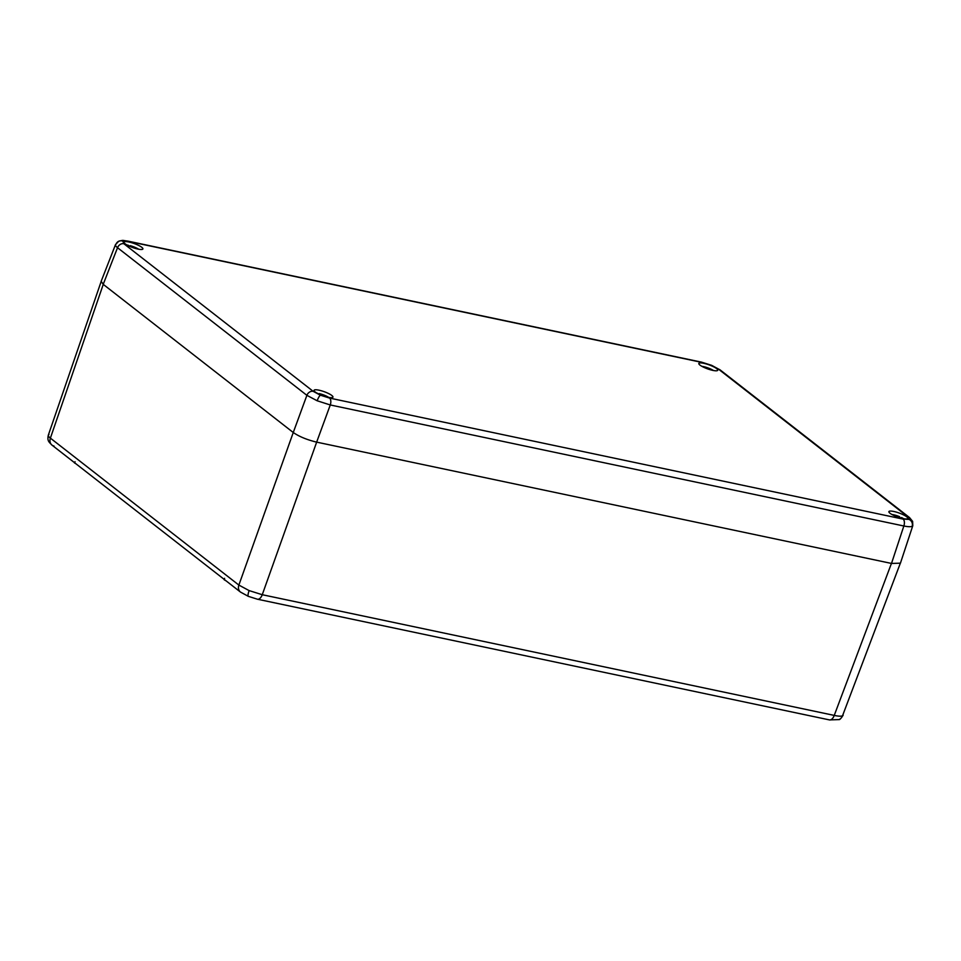 <?xml version="1.0" encoding="UTF-8"?>
<svg xmlns="http://www.w3.org/2000/svg" width="961" height="961" viewBox="0 0 961 961"><rect width="100%" height="100%" fill="white"/><g stroke="black" fill="none" stroke-linecap="round" stroke-linejoin="round"><path stroke-width="1.44" d="M76.424 464.175L74.321 462.529M74.574 463.082L75.042 461.724M225.991 580.768L224.045 579.387M224.598 578.33L224.129 579.687L225.643 580.636L223.877 579.123M48.963 434.54C47.702 435.201 48.17 436.39 50.38 438.132L238.869 585.081L249.127 590.595L262.257 594.715L834.244 715.404C838.352 716.281 841.115 716.413 842.509 715.813L900.241 563.482M912.806 525.643L912.133 526.328C910.74 526.928 907.977 526.82 903.845 525.991L330.272 404.965L317.166 400.773L306.883 395.331A5.478 4.493 -52.1 0 1 313.202 391.343L320.385 395.187L329.575 398.082L903.148 519.12L908.938 519.384L907.953 516.85L718.6 369.228L711.416 365.384L702.227 362.477L128.654 241.451L122.864 241.187L123.849 243.722L313.202 391.343M712.846 370.393A10.042 2.138 -160.2 0 1 703.2 367.018A10.042 2.138 -160.2 0 1 698.839 363.474A10.042 2.138 -160.2 0 1 703.764 363.306A10.042 2.138 -160.2 0 1 713.494 366.73A10.042 2.138 -160.2 0 1 717.747 370.273A10.042 2.138 -160.2 0 1 712.846 370.393M128.906 242.004A10.042 2.138 19.8 0 0 123.993 242.172A10.042 2.138 19.8 0 0 128.342 245.716A10.042 2.138 19.8 0 0 138 249.091A10.042 2.138 19.8 0 0 142.889 248.971A10.042 2.138 19.8 0 0 138.636 245.427A10.042 2.138 19.8 0 0 128.906 242.004M318.956 390.178A10.042 2.138 -160.2 0 1 328.686 393.59A10.042 2.138 -160.2 0 1 332.938 397.133A10.042 2.138 -160.2 0 1 328.037 397.253A10.042 2.138 -160.2 0 1 318.391 393.878A10.042 2.138 -160.2 0 1 314.043 390.334A10.042 2.138 -160.2 0 1 318.956 390.178M902.896 518.568A10.042 2.138 19.8 0 0 907.797 518.447A10.042 2.138 19.8 0 0 903.544 514.892A10.042 2.138 19.8 0 0 893.814 511.48A10.042 2.138 19.8 0 0 888.889 511.636A10.042 2.138 19.8 0 0 893.25 515.192A10.042 2.138 19.8 0 0 902.896 518.568M907.953 516.85A5.478 4.493 -52.1 0 1 909.514 517.559L912.626 521.379L912.794 525.679L900.433 563.17L891.508 563.446L903.845 525.991A5.478 2.919 101.9 0 0 903.148 519.12M329.575 398.082A5.478 2.919 101.9 0 1 330.272 404.965L316.649 442.132L891.508 563.446M842.509 715.813A7.304 6.979 -115.3 0 1 839.061 719.597L829.463 719.909L257.464 599.22A7.304 3.892 -78.1 0 0 262.257 594.715L316.662 442.144C306.991 439.802 299.207 436.594 293.261 432.51L306.883 395.331L117.53 247.71C115.344 245.932 114.876 244.707 116.137 244.046A5.478 5.237 64.7 0 1 118.696 241.271L118.696 241.271A5.478 5.237 64.7 0 1 122.864 241.187M123.849 243.722A5.478 4.493 -52.1 0 0 117.53 247.71L103.211 284.336L293.261 432.51L238.869 585.081A7.304 5.982 127.9 0 0 240.454 592.048L51.966 445.099A7.304 5.982 127.9 0 0 54.044 446.06M103.211 284.336L101.157 281.321L115.512 244.611L118.696 241.271C123.957 239.962 121.603 240.334 127.969 241.127L127.969 241.127A5.478 2.919 101.9 0 1 128.654 241.451M138.672 249.223A8.241 1.754 19.8 0 0 130.252 245.692L129.711 246.352M129.351 246.196L128.221 245.223A8.241 1.754 19.8 0 0 127.08 245.055M129.855 245.98L132.282 247.397M328.722 397.398A8.241 1.754 19.8 0 0 319.28 393.602L321.779 395.355M325.827 396.713L326.536 396.905M318.031 393.698L317.394 393.253A8.241 1.754 19.8 0 0 317.13 393.217M897.55 517.006L899.568 516.67A8.241 1.754 19.8 0 0 891.988 514.519M903.58 518.7A8.241 1.754 19.8 0 0 901.61 517.595L900.133 517.859M705.278 367.967L707.752 368.928M240.454 592.048L248.322 596.337A7.304 1.478 -67.6 0 1 249.127 590.595M829.463 719.909A7.304 3.892 -78.1 0 0 834.244 715.404L891.436 563.434M103.259 284.384L50.38 438.132A7.304 5.982 127.9 0 0 51.966 445.099C49.203 442.12 46.993 441.111 48.314 435.177L101.097 281.681M718.6 369.228A5.478 4.493 -52.1 0 1 720.161 369.937L711.681 365.348A5.478 1.105 112.4 0 0 711.416 365.384M720.161 369.937L909.514 517.559M912.133 526.328A5.478 5.237 -115.3 0 0 908.938 519.384M317.166 400.773A5.478 1.105 -67.6 0 1 320.385 395.187M711.681 365.348L701.554 362.153A5.478 2.919 101.9 0 1 702.227 362.477M713.53 370.538A8.241 1.754 19.8 0 0 701.938 366.357M839.061 719.597C839.734 719.825 841.103 718.36 843.157 715.188M248.322 596.337L257.464 599.22M701.554 362.153L127.969 241.127M128.149 245.187L127.02 245.019M138.744 249.235L130.191 245.668M328.794 397.41L319.208 393.566M899.616 516.67L891.916 514.483M903.652 518.712L901.658 517.595M713.603 370.55L701.878 366.321"/></g></svg>
